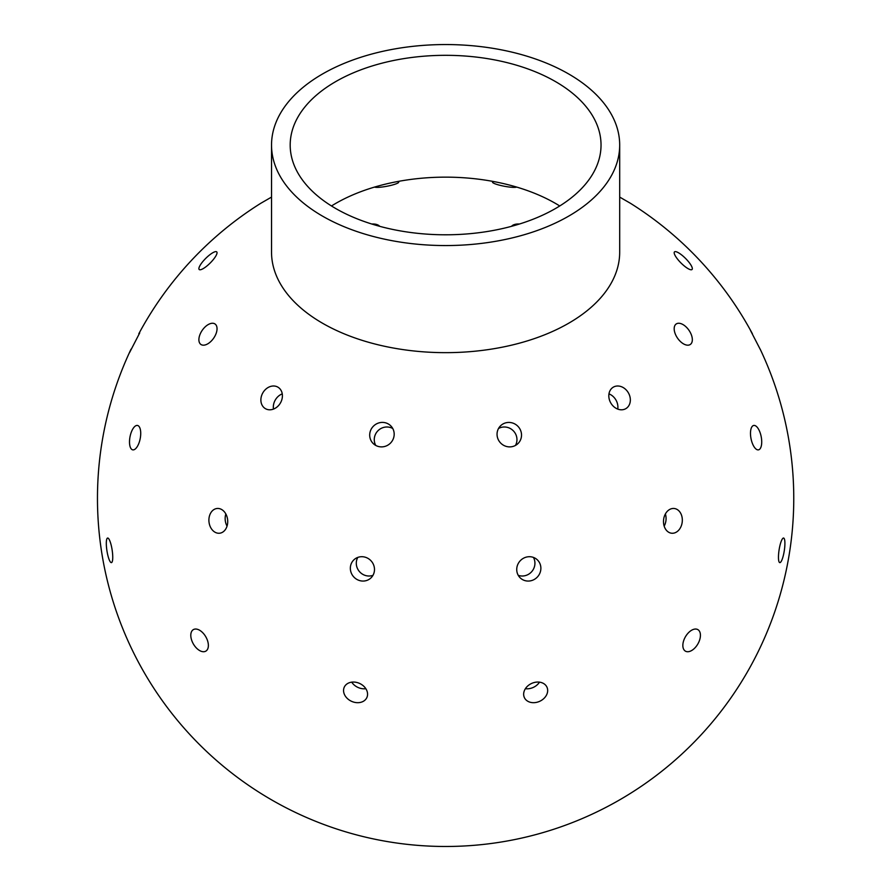 <?xml version="1.0" encoding="UTF-8"?>
<svg xmlns="http://www.w3.org/2000/svg" width="891" height="891" viewBox="0 0 891 891"><rect width="100%" height="100%" fill="white"/><g stroke="black" fill="none" stroke-linecap="round" stroke-linejoin="round"><path stroke-width="1.34" d="M322.52 216.123A174.079 100.505 0 0 0 512.225 237.908A174.079 100.505 0 0 0 619.69 145.055A174.079 100.505 0 0 0 445.611 44.55A174.079 100.505 0 0 0 271.532 145.055A174.079 100.505 0 0 0 322.52 216.123M619.69 145.055L619.69 252.153A174.079 100.505 180 0 1 512.225 345.006A174.079 100.505 180 0 1 322.52 323.221A174.079 100.505 180 0 1 271.532 252.153L271.532 145.055M559.737 205.966A155.424 89.735 0 0 0 331.485 205.966A155.424 89.735 0 0 1 559.737 205.966M335.707 208.505A155.424 89.735 180 0 1 290.188 145.055A155.424 89.735 180 0 1 445.611 55.32A155.424 89.735 180 0 1 601.035 145.055A155.424 89.735 180 0 1 505.086 227.962A155.424 89.735 180 0 1 335.707 208.505M109.537 540.18A12.429 2.628 81.2 0 1 112.589 553.768A12.429 2.628 81.2 0 1 111.431 562.622A12.429 2.628 81.2 0 1 106.931 550.727A12.429 2.628 81.2 0 1 107.633 538.041A12.429 2.628 81.2 0 1 109.537 540.18M139.709 427.569A12.429 5.179 101.1 0 1 139.408 441.758A12.429 5.179 101.1 0 1 132.726 449.855A12.429 5.179 101.1 0 1 130.041 436.668A12.429 5.179 101.1 0 1 137.504 425.452A12.429 5.179 101.1 0 1 139.709 427.569M216.457 325.727A12.429 6.939 124.6 0 1 212.481 339.727A12.429 6.939 124.6 0 1 200.898 344.449A12.429 6.939 124.6 0 1 202.257 330.283A12.429 6.939 124.6 0 1 215.032 323.99A12.429 6.939 124.6 0 1 216.457 325.727M691.75 266.565A12.429 3.219 -135 0 1 692.051 269.483A12.429 3.219 -135 0 1 680.98 262.968A12.429 3.219 -135 0 1 674.465 251.908A12.429 3.219 -135 0 1 682.762 255.862A12.429 3.219 -135 0 1 691.75 266.565M760.702 350.263L750.5 330.494L760.702 350.263M139.709 332.922L129.507 352.691L139.709 332.922M216.457 254.826A12.429 3.219 135 0 1 207.469 265.529A12.429 3.219 135 0 1 199.172 269.483A12.429 3.219 135 0 1 205.687 258.423A12.429 3.219 135 0 1 216.758 251.908A12.429 3.219 135 0 1 216.457 254.826M691.75 342.712A12.429 6.939 -124.6 0 1 690.325 344.449A12.429 6.939 -124.6 0 1 677.55 338.157A12.429 6.939 -124.6 0 1 676.191 323.99A12.429 6.939 -124.6 0 1 687.774 328.712A12.429 6.939 -124.6 0 1 691.75 342.712M760.702 447.75A12.429 5.179 -101.1 0 1 758.497 449.855A12.429 5.179 -101.1 0 1 751.024 438.65A12.429 5.179 -101.1 0 1 753.719 425.452A12.429 5.179 -101.1 0 1 760.402 433.561A12.429 5.179 -101.1 0 1 760.702 447.75M781.685 560.484A12.429 2.628 -81.2 0 1 779.792 562.622A12.429 2.628 -81.2 0 1 779.09 549.925A12.429 2.628 -81.2 0 1 783.59 538.041A12.429 2.628 -81.2 0 1 784.748 546.896A12.429 2.628 -81.2 0 1 781.685 560.484M271.532 197.089L260.874 203.237A348.158 348.158 0 0 0 138.807 333.78M625.794 408.668A12.429 10.157 -120 0 1 610.792 402.977A12.429 10.157 -120 0 1 613.364 387.128A12.429 10.157 -120 0 1 628.367 392.82A12.429 10.157 -120 0 1 625.794 408.668M617.753 409.103A12.429 10.157 60 0 0 608.965 393.878M676.28 532.172A12.429 9.378 -84.3 0 1 671.68 533.23A12.429 9.378 -84.3 0 1 663.572 519.932A12.429 9.378 -84.3 0 1 674.131 508.483A12.429 9.378 -84.3 0 1 682.261 518.707A12.429 9.378 -84.3 0 1 676.28 532.172M664.185 526.135A12.429 9.378 95.7 0 0 665.388 513.962M691.639 650.53A12.429 7.184 -60 0 1 685.424 651.154A12.429 7.184 -60 0 1 685.424 636.787A12.429 7.184 -60 0 1 697.853 629.614A12.429 7.184 -60 0 1 699.758 639.582A12.429 7.184 -60 0 1 691.639 650.53M371.747 224.009A12.429 6.315 -16.1 0 1 379.677 226.314M397.386 181.575A12.429 1.86 -10.7 0 1 398.711 182.132A12.429 1.86 -10.7 0 1 388.086 186.019A12.429 1.86 -10.7 0 1 374.599 187.065M511.568 446.747A12.429 12.006 -135 0 1 500.497 425.865A12.429 12.006 -135 0 1 517.782 426.165A12.429 12.006 -135 0 1 511.568 446.747M515.477 445.411A12.429 12.006 45 0 0 498.537 428.471M530.045 580.921A12.429 11.806 -49.7 0 1 520.767 578.37A12.429 11.806 -49.7 0 1 519.798 561.252A12.429 11.806 -49.7 0 1 536.85 559.403A12.429 11.806 -49.7 0 1 540.291 572.044A12.429 11.806 -49.7 0 1 530.045 580.921M518.239 575.319A12.429 11.806 130.3 0 0 524.086 575.876A12.429 11.806 130.3 0 0 533.419 557.41M535.658 702.52A12.429 9.801 -24.9 0 1 524.387 697.608A12.429 9.801 -24.9 0 1 531.537 683.475A12.429 9.801 -24.9 0 1 546.94 687.139A12.429 9.801 -24.9 0 1 535.658 702.52M525.389 688.71A12.429 9.801 155.1 0 0 529.221 688.643A12.429 9.801 155.1 0 0 539.5 682.161M511.545 226.314A12.429 6.315 16.1 0 1 519.475 224.009M516.624 187.065A12.429 1.86 10.7 0 1 503.137 186.019A12.429 1.86 10.7 0 1 492.511 182.132A12.429 1.86 10.7 0 1 493.837 181.575M379.655 446.747A12.429 12.006 135 0 1 373.44 426.165A12.429 12.006 135 0 1 392.697 440.087A12.429 12.006 135 0 1 379.655 446.747M392.686 428.471A12.429 12.006 -45 0 0 375.746 445.411M361.178 580.921A12.429 11.806 49.7 0 1 350.931 572.044A12.429 11.806 49.7 0 1 354.373 559.403A12.429 11.806 49.7 0 1 371.424 561.252A12.429 11.806 49.7 0 1 370.456 578.37A12.429 11.806 49.7 0 1 361.178 580.921M357.803 557.41A12.429 11.806 -130.3 0 0 367.137 575.876A12.429 11.806 -130.3 0 0 372.984 575.319M355.565 702.52A12.429 9.801 24.9 0 1 344.282 687.139A12.429 9.801 24.9 0 1 359.686 683.475A12.429 9.801 24.9 0 1 366.836 697.608A12.429 9.801 24.9 0 1 355.565 702.52M351.722 682.161A12.429 9.801 -155.1 0 0 362.002 688.643A12.429 9.801 -155.1 0 0 365.833 688.71M752.416 333.78A348.158 348.158 0 0 0 630.349 203.237L619.69 197.089M265.429 408.668A12.429 10.157 120 0 1 262.856 392.82A12.429 10.157 120 0 1 277.858 387.128A12.429 10.157 120 0 1 280.431 402.977A12.429 10.157 120 0 1 265.429 408.668M282.258 393.878A12.429 10.157 -60 0 0 273.47 409.103M214.943 532.172A12.429 9.378 84.3 0 1 208.962 518.707A12.429 9.378 84.3 0 1 217.092 508.483A12.429 9.378 84.3 0 1 221.681 509.529A12.429 9.378 84.3 0 1 227.662 522.995A12.429 9.378 84.3 0 1 219.542 533.23A12.429 9.378 84.3 0 1 214.943 532.172M225.835 513.962A12.429 9.378 -95.7 0 0 227.049 526.135M199.584 650.53A12.429 7.184 60 0 1 191.465 639.582A12.429 7.184 60 0 1 193.369 629.614A12.429 7.184 60 0 1 199.584 630.227A12.429 7.184 60 0 1 207.703 641.186A12.429 7.184 60 0 1 205.799 651.154A12.429 7.184 60 0 1 199.584 650.53M131.022 349.194A348.158 348.158 0 0 0 681.637 754.276A348.158 348.158 0 0 0 760.201 349.205"/></g></svg>
